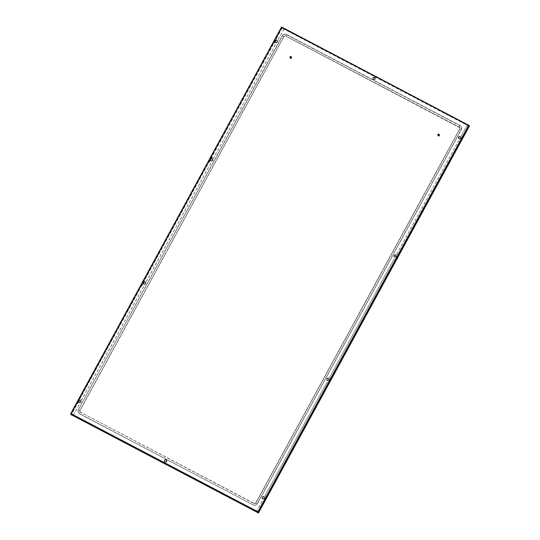 <?xml version="1.0" encoding="UTF-8"?>
<svg xmlns="http://www.w3.org/2000/svg" width="540" height="540" viewBox="0 0 540 540"><rect width="100%" height="100%" fill="white"/><g stroke="black" fill="none" stroke-linecap="round" stroke-linejoin="round"><path stroke-width="0.41" stroke-dasharray="2.7 2.03" d="M438.095 135.486A0.851 0.837 -23.6 0 0 439.276 134.406A0.851 0.837 -23.6 0 0 437.927 134.136A0.851 0.837 -23.6 0 0 438.095 135.486M439.088 135.203L438.649 135.378L439.128 135.203L439.007 134.541L439.31 134.953A0.668 0.655 -23.6 0 0 438.122 134.919A0.668 0.655 -23.6 0 0 438.095 135.493A0.851 0.837 -23.6 0 0 439.29 134.447A0.851 0.837 -23.6 0 0 437.947 134.17A0.851 0.837 -23.6 0 0 438.109 135.52A0.668 0.655 -23.6 0 0 439.29 135.533A0.668 0.655 -23.6 0 0 439.317 134.96L439.283 135.149M438.905 134.419L439.074 135L438.575 134.217M438.973 134.379L438.561 134.244M439.054 134.588L439.061 135.02L438.851 134.217L437.974 134.474M438.824 134.487L438.352 134.561L439.189 135L438.46 134.339M438.534 134.325L438.871 134.534L438.406 134.44M438.514 134.365L438.925 134.487L438.487 134.433M439.236 134.993L439.115 134.555M438.244 134.811L438.143 135.155C439.297 135.581 439.364 135.439 438.345 134.73L438.358 134.203M438.305 134.305L437.96 134.629L439.034 134.345A0.675 0.668 -23.6 0 0 438.838 134.19L438.055 134.608M438.48 134.447L438.892 134.514L438.426 134.541M438.392 134.608L438.851 134.582L438.129 135.23L437.96 134.629M438.379 134.494L438.845 134.467L438.379 134.494M438.325 134.264L437.967 134.568L438.386 134.393L438.014 134.629L438.284 135.419L438.021 134.629L437.927 135.128L438.595 135.567L439.034 134.582L438.028 134.534C439.263 134.649 439.276 134.852 438.075 135.135L438.487 135.506L438.055 135.304M438.372 134.163L438.021 134.534M438.332 134.251L438.136 135.304M438.082 134.96L438.311 134.602L438.082 134.96M438.095 135.041L438.305 134.656L438.095 135.041M438.109 135.128L438.305 134.717L438.041 135.398L437.879 135.027L438.595 135.567M438.143 135.155L438.845 135.709L439.189 134.946L438.845 135.702L438.143 135.155L438.575 135.769L439.202 135.122L439.209 135.594L438.561 135.83L438.082 135.223M437.96 135.216L437.893 134.77L438.548 135.358M437.96 134.784L438.251 134.433L437.96 134.784M438.041 135.398L438.007 135.203A0.675 0.668 -23.6 0 0 438.406 135.446L439.047 135.203A0.675 0.668 -23.6 0 1 438.629 135.439L438.406 135.446M438.115 135.216L438.595 135.425M438.561 135.83L439.02 135.743L438.561 135.83M438.494 135.668L438.973 135.594L438.494 135.668M438.136 135.5L437.94 135.074L438.136 135.5M439.034 135.722L439.351 135.162A0.675 0.668 -23.6 0 1 439.304 135.466M438.824 135.526L439.169 135.203L438.824 135.526M438.487 135.776L439.155 135.175L438.899 135.702M438.561 135.398L438.136 135.223L438.561 135.398M438.649 135.466L438.237 135.358L438.649 135.466M438.467 135.621L439.202 135.169M439.007 135.526L439.216 135.108L439.034 135.554M439.047 135.581L439.29 135.175L439.047 135.581M438.467 135.628L438.811 135.513M438.561 135.344L439.128 135.203L438.75 135.526M438.534 135.533L438.109 135.385L438.534 135.533M439.31 134.912L439.31 134.919A0.675 0.668 -23.6 0 0 439.31 134.919L438.784 134.311L438.028 134.528M439.209 135.027L438.925 134.649L439.209 135.027M438.838 134.19L439.148 134.534A0.675 0.668 -23.6 0 1 439.148 135.007L439.115 134.528A0.668 0.655 -23.6 0 0 437.927 134.474A0.668 0.655 -23.6 0 0 438.48 135.439A0.668 0.655 -23.6 0 0 439.128 134.514L439.209 134.966M438.952 134.393L438.453 134.352M439.304 134.96L439.094 134.534L439.317 134.96M438.871 134.447L438.399 134.453M438.959 134.649L439.195 135.007L439.007 134.608A0.675 0.668 -23.6 0 1 439.31 134.919L439.007 134.622M438.797 134.521L438.338 134.608M437.879 134.561A0.675 0.668 -23.6 0 0 437.879 135.027M439.088 135.007L438.993 134.615M438.851 134.615L438.365 134.696M438.851 134.582L438.406 134.602M438.433 134.548L438.858 134.555L438.433 134.541M439.061 135.014L439.007 134.548M439.061 135.02L439.007 134.541M439.155 134.98L438.521 134.642L438.129 135.23M438.163 134.764L438.007 135.182M438.791 134.548L438.338 134.744M438.352 134.21L437.974 134.494M438.305 134.318L437.96 134.649M437.967 134.946L438.217 134.548L437.974 134.966M438.305 134.71L438.109 135.115M438.413 134.339L438.055 134.615L438.413 134.339M437.879 134.615L437.9 135.074M437.9 134.852L438.284 135.689L437.9 134.852M437.913 134.933L438.055 135.371L437.913 134.933M437.913 134.912L438.048 135.358L437.913 134.912M437.994 135.257L438.251 135.641L437.981 135.263M438.021 135.338L438.298 135.702L438.021 135.338M438.129 135.263L438.446 135.648L438.136 135.263M438.115 135.223L438.372 135.587L438.102 135.23M438.075 135.095L438.271 135.459L438.062 135.115M438.055 135.02L438.217 135.392L438.055 135.02M438.062 135.027L438.224 135.398L438.062 135.027M438.041 134.946L438.176 135.331L438.041 134.946M438.041 134.953L438.183 135.338L438.041 134.953M438.163 135.452L438.615 135.574M438.264 135.574L438.737 135.635M438.325 135.628L438.797 135.661M438.446 135.736L438.912 135.709M438.426 135.581L438.851 135.567L438.426 135.581M439.094 135.587L439.317 135.169L439.081 135.587M438.966 135.5L439.182 135.128L438.973 135.506M438.649 135.378L439.027 135.095L438.656 135.385M166.59 460.445A1.127 1.114 156.4 0 1 165.024 461.909A1.127 1.114 156.4 0 1 164.518 461.349L164.504 461.322M212.814 159.401A1.127 1.114 156.4 0 1 211.248 160.866A1.127 1.114 156.4 0 1 210.742 160.306M277.337 41L277.364 41.053A1.127 1.114 156.4 0 1 275.791 42.491A1.127 1.114 156.4 0 1 275.279 41.931L275.292 41.958M458.629 138.166A1.127 1.114 -23.6 0 0 460.438 138.557A1.127 1.114 -23.6 0 0 460.701 137.268M264.404 497.347L264.384 497.293A1.127 1.114 156.4 0 1 262.832 498.785A1.127 1.114 156.4 0 1 262.325 498.224M78.962 401.956L78.982 402.01A1.127 1.114 -23.6 0 0 80.777 402.374A1.127 1.114 -23.6 0 0 81.041 401.078M394.092 256.541A1.127 1.114 -23.6 0 0 395.901 256.932A1.127 1.114 -23.6 0 0 396.164 255.643M328.934 378.945A1.127 1.114 156.4 0 1 327.375 380.41A1.127 1.114 156.4 0 1 326.862 379.85M143.512 283.608A1.127 1.114 -23.6 0 0 145.321 284A1.127 1.114 -23.6 0 0 145.584 282.704M373.086 78.799A1.127 1.114 -23.6 0 0 374.895 79.191A1.127 1.114 -23.6 0 0 375.158 77.902M468.572 125.496L469.078 125.948L258.14 512.838M71.078 413.694L257.985 511.846L468.599 125.55L469.031 125.888L282.15 27.79L281.88 27.162M281.536 27.041L284.067 28.883L282.157 27.837L71.24 414.693L282.157 27.837L281.86 27.162L70.936 414.018L281.853 27.169L71.105 413.755L71.374 414.382L258.107 512.757M70.922 414.045L71.105 413.755L257.985 511.846L258.255 512.474M238.228 501.593L239.085 502.173L238.228 501.593M90.99 424.305L91.847 424.886L90.99 424.305M281.86 27.155L282.15 27.79M281.718 27.459L468.599 125.55L281.718 27.459L468.599 125.55L468.875 126.178L281.995 28.087M448.841 115.297L449.699 115.877L448.841 115.297M301.603 38.009L302.461 38.59L301.603 38.009M301.766 37.712L302.623 38.3L301.766 37.712M449.132 115.297L448.274 114.716L449.132 115.297M467.195 124.963L461.248 135.965L467.221 125.017M396.711 254.34L398.27 255.116L395.584 260.05L393.998 259.22L329.481 377.649L394.018 259.274L395.604 260.104L398.297 255.177L396.711 254.34L458.561 140.9L460.148 141.73L462.834 136.802L461.248 135.965M256.284 511.907L262.251 500.958L263.837 501.788L266.524 496.854L264.938 496.024L326.788 382.583L328.374 383.413L331.067 378.479L329.481 377.649M264.938 496.024L326.788 382.583M396.684 254.286L458.561 140.9M329.454 377.595L331.04 378.425L328.354 383.36L326.768 382.523M264.917 495.97L266.504 496.8L263.81 501.734L262.251 500.958M256.277 511.819L262.224 500.897M461.228 135.911L462.807 136.742L460.12 141.676L458.534 140.846M275.211 41.384L273.821 43.929L275.407 44.766L213.556 158.207L211.97 157.376L211.066 159.03M210.668 159.759L209.277 162.304L210.863 163.141L146.327 281.516L144.74 280.678L143.836 282.339M143.438 283.068L142.054 285.613L143.64 286.443L81.783 399.89L80.204 399.053L79.299 400.714M78.901 401.443L77.51 403.988L79.097 404.818L73.163 415.706M284.067 28.883L278.093 39.832L276.507 39.002L275.603 40.655M275.238 41.229L273.793 43.875L275.38 44.705L213.556 158.207M213.529 158.153L211.943 157.316L210.951 159.145M210.701 159.604L209.257 162.25L210.843 163.08L146.3 281.455L144.713 280.625L143.721 282.447M284.04 28.829L278.073 39.778L276.487 38.941L275.488 40.77M78.928 401.288L77.49 403.933L79.07 404.764L73.123 415.679M143.471 282.913L142.027 285.559L143.613 286.389L81.763 399.83L80.177 398.999L79.184 400.822M290.061 56.862A0.668 0.655 -23.6 0 0 290.615 57.827A0.668 0.655 -23.6 0 0 291.256 56.903A0.668 0.655 -23.6 0 0 290.061 56.862M290.25 57.308A0.668 0.655 -23.6 0 0 290.804 58.266A0.668 0.655 -23.6 0 0 291.445 57.348A0.668 0.655 -23.6 0 0 290.25 57.308M290.075 57.267A0.905 0.891 156.4 0 1 291.161 56.842L290.318 58.394A0.905 0.891 156.4 0 1 290.075 57.267M289.852 56.747A0.905 0.891 156.4 0 1 291.472 56.808A0.905 0.891 156.4 0 1 290.601 58.057A0.905 0.891 156.4 0 1 289.852 56.747M291.161 56.842L291.148 56.801A0.905 0.891 156.4 0 1 291.404 56.936L291.425 56.977A0.905 0.891 156.4 0 1 290.574 58.529L290.554 58.495A0.905 0.891 156.4 0 1 290.297 58.361L290.318 58.394M291.425 56.977L290.574 58.529M291.404 56.936L290.554 58.495M291.148 56.801L290.297 58.361M437.947 134.885A0.905 0.891 156.4 0 1 439.034 134.453L438.183 136.013A0.905 0.891 156.4 0 1 437.947 134.885M437.724 134.365A0.905 0.891 156.4 0 1 439.344 134.419A0.905 0.891 156.4 0 1 438.473 135.675A0.905 0.891 156.4 0 1 437.724 134.365M439.034 134.453L439.02 134.419A0.905 0.891 156.4 0 1 439.276 134.555L439.29 134.588A0.905 0.891 156.4 0 1 438.446 136.148L438.426 136.114A0.905 0.891 156.4 0 1 438.17 135.979L438.183 136.013M439.29 134.588L438.446 136.148M439.276 134.555L438.426 136.114M439.02 134.419L438.17 135.979M461.261 129.695L257.425 503.564A3.166 3.112 156.4 0 1 253.145 504.866L79.704 413.829A3.166 3.112 156.4 0 1 78.435 409.61L282.272 35.741A3.166 3.112 156.4 0 1 286.551 34.439L459.992 125.476A3.166 3.112 156.4 0 1 461.261 129.695L459.682 128.864A1.357 1.337 156.4 0 0 459.736 127.697A1.357 1.337 156.4 0 1 459.689 128.891L255.852 502.754A1.357 1.337 156.4 0 1 254.016 503.314L80.575 412.276A1.357 1.337 156.4 0 1 80.035 410.468L283.871 36.605A1.357 1.337 156.4 0 1 285.707 36.045L459.149 127.082A1.357 1.337 156.4 0 1 459.736 127.697L459.743 127.724A1.357 1.337 156.4 0 0 459.149 127.082L285.694 36.018A1.357 1.337 156.4 0 0 283.858 36.578L80.021 410.44A1.357 1.337 156.4 0 0 79.967 411.608L80.021 410.44M257.425 503.564L255.839 502.726A1.357 1.337 156.4 0 1 254.003 503.287L80.561 412.25A1.357 1.337 156.4 0 1 79.967 411.608M255.839 502.726L459.682 128.864M291.033 56.39A0.851 0.837 -23.6 0 0 289.852 57.47A0.851 0.837 -23.6 0 0 291.195 57.74A0.851 0.837 -23.6 0 0 291.033 56.39M291.047 56.43A0.851 0.837 -23.6 0 0 289.865 57.503A0.851 0.837 -23.6 0 0 291.215 57.78A0.851 0.837 -23.6 0 0 291.047 56.43M291.263 56.93L291.276 57.389A0.675 0.668 -23.6 0 0 291.276 56.923L290.5 56.565L290.021 57.173L290.77 57.976L291.276 56.916L291.425 57.53L290.743 57.753L291.29 57.564M290.392 56.788L290.061 57.416L290.628 57.874M290.358 57.908L290.797 57.861M290.425 56.714L290.088 57.213M290.196 57.092L290.162 57.76L290.088 57.051M290.162 57.767L290.169 57.287L290.507 58.172L291.33 57.983L290.189 57.821A0.675 0.668 -23.6 0 0 290.5 58.165M290.804 57.868L290.196 57.773M291.128 58.057L291.128 57.004L290.304 57.098L290.351 57.996L290.027 57.193L290.122 57.645M290.209 57.719L291.161 58.07M290.162 57.443L290.007 56.943A0.675 0.668 -23.6 0 0 290.014 57.416L290.331 57.753A0.675 0.668 -23.6 0 1 290.122 57.605L290.648 58.178L291.276 57.584L290.912 57.895M291.107 58.111L290.513 58.07L291.344 57.578L290.966 57.915M291.067 57.976L290.588 58.131M290.709 57.74L291.404 57.564M290.905 57.922L290.486 57.888L290.905 57.922M290.959 57.942L290.534 57.935L290.959 57.942M291.364 57.341L291.033 57.038L291.452 57.321L291.121 58.117M291.357 57.544L291.344 57.983L291.344 57.551M291.121 57.895L291.323 57.51L291.121 57.895M291.047 57.861L291.431 57.557M291.303 57.355L290.331 57.308L290.547 58.037L291.357 57.47L291.033 57.861M291.141 57.429L290.142 57.409L290.675 56.687M291.344 57.429L291.04 57.038L291.404 57.362M290.527 56.511A0.675 0.668 -23.6 0 0 290.115 56.754L290.75 56.504A0.675 0.668 -23.6 0 1 291.161 56.734L290.662 56.68M291.128 56.916L291.168 57.416L291.128 56.916M291.141 56.943L291.209 57.395L291.141 56.943M291.35 57.436L291.094 57.024M291.074 56.781L290.507 57.017L290.675 56.653M290.594 56.855L290.993 56.93M290.648 56.727L291.08 56.862C289.899 57.145 289.906 57.328 291.128 57.422C289.906 57.328 289.899 57.145 291.107 56.876L290.574 56.747M291.202 56.93L291.425 57.348L291.188 56.936M291.202 57.382L291.128 56.997M290.473 57.125L290.939 56.889M290.723 56.545L291.154 56.734M290.689 56.578L291.121 56.754M290.567 56.761L291.013 56.822M290.5 56.903L290.959 56.869L290.5 56.903M290.095 56.97L290.041 57.476M290.466 56.626L290.007 57.017M290.243 57.557L290.439 57.112L290.243 57.557M290.108 56.822L290.5 56.565L290.108 56.842M290.399 56.774L290.223 57.564M290.095 57.294L290.351 56.909L290.095 57.294M290.101 57.368L290.331 56.977L290.101 57.368M290.216 57.74L290.696 57.935M290.25 57.787L290.648 57.908M290.169 57.672L290.588 57.868M290.014 57.038L290.048 57.497L290.014 57.038M290.034 57.254L290.156 57.706L290.034 57.254M290.034 57.274L290.162 57.719L290.034 57.274M290.048 57.355L290.209 57.794L290.048 57.355M290.061 57.416L290.243 57.848L290.061 57.416M290.068 57.436L290.257 57.861L290.068 57.436M290.088 57.517L290.304 57.928L290.088 57.517M290.54 58.097L291.013 58.077M290.135 57.685L290.405 58.057L290.135 57.685M290.318 57.76L291.121 57.503M290.662 58.097L291.08 57.976M290.675 57.767L290.237 57.578L290.675 57.76M290.216 57.51L290.419 57.868L290.216 57.51M290.439 57.834L291.242 57.584L290.446 57.841M290.169 57.301L290.291 57.685L290.169 57.301M290.162 57.287L290.284 57.679L290.162 57.287M290.75 57.834L290.344 57.719L290.75 57.827M290.149 57.132L290.216 57.557L290.149 57.132M290.709 57.8L290.297 57.652L290.709 57.794M290.149 57.058L290.196 57.517L290.149 57.058M290.149 57.044L290.196 57.51L290.149 57.044M291.371 57.611C290.209 57.159 290.129 57.281 291.141 57.976C290.129 57.281 290.209 57.159 291.371 57.611M291.296 57.976L291.472 57.544L291.29 57.976M291.276 57.375L291.141 56.97L291.296 57.362M291.087 56.774L290.621 56.666L291.087 56.774M290.52 56.849L290.993 56.835L290.513 56.862M290.979 56.977L290.547 56.956M291.026 56.889L290.621 56.808L291.026 56.889M291.101 56.876L290.635 56.653M290.473 56.612L290.101 56.896M290.419 56.727L290.088 57.071M290.183 56.977L290.56 56.7L290.27 57.699M468.781 125.267L257.843 512.156M281.86 27.682L70.922 414.572M258.161 512.892L469.098 126.002M282.184 27.898L71.246 414.781M286.551 34.439L285.802 35.971L459.149 127.082M459.992 125.476L459.243 127.008A1.505 1.485 156.4 0 1 459.844 129.013L256.007 502.882A1.505 1.485 156.4 0 1 253.969 503.503L254.003 503.287M282.272 35.741L282.44 35.897A3.017 2.963 156.4 0 1 286.517 34.655L459.959 125.692A3.017 2.963 156.4 0 1 461.167 129.708L257.33 503.577A3.017 2.963 156.4 0 1 253.253 504.819L253.969 503.503L80.561 412.25M253.145 504.866L79.718 413.856A3.166 3.112 156.4 0 1 78.449 409.637L282.285 35.768A3.166 3.112 156.4 0 1 286.565 34.466L460.006 125.503A3.166 3.112 156.4 0 1 461.275 129.722L257.438 503.591A3.166 3.112 156.4 0 1 253.159 504.893L79.812 413.782L80.528 412.465A1.505 1.485 156.4 0 1 79.927 410.454L283.858 36.578M78.449 409.637L282.44 35.897L283.763 36.592A1.505 1.485 156.4 0 1 285.802 35.971L285.694 36.018M79.718 413.856L79.812 413.782A3.017 2.963 156.4 0 1 78.604 409.759L79.927 410.454L283.763 36.592L285.707 36.052L459.743 127.724M438.021 135.061L438.507 135.682M290.223 57.881L290.034 57.436M291.695 57.321L291.472 56.808M290.041 58.05L289.811 57.53M291.445 57.348L291.256 56.903M438.095 135.493L437.9 135.047M439.567 134.939L439.344 134.419M437.913 135.661L437.683 135.142M461.389 126.974L461.275 129.728L257.438 503.597C256.358 505.183 254.934 505.622 253.159 504.9L79.718 413.863L78.307 412.331"/><path stroke-width="0.81" d="M166.077 459.884A1.127 1.114 156.4 0 1 166.3 461.687A1.127 1.114 156.4 0 1 164.504 461.322A1.127 1.114 156.4 0 1 166.077 459.884M164.518 461.349A1.127 1.114 156.4 0 1 166.104 459.938A1.127 1.114 156.4 0 1 166.59 460.445M210.742 160.306A1.127 1.114 156.4 0 1 212.328 158.895A1.127 1.114 156.4 0 1 212.814 159.401M275.265 41.904A1.127 1.114 156.4 0 1 276.844 40.459A1.127 1.114 156.4 0 1 277.06 42.262A1.127 1.114 156.4 0 1 275.265 41.904A1.127 1.114 156.4 0 1 276.865 40.52A1.127 1.114 156.4 0 1 277.351 41.027M460.701 137.268A1.127 1.114 -23.6 0 0 458.933 136.917A1.127 1.114 -23.6 0 0 458.629 138.166M262.325 498.224A1.127 1.114 156.4 0 1 263.912 496.814A1.127 1.114 156.4 0 1 264.107 498.562A1.127 1.114 156.4 0 1 262.312 498.197A1.127 1.114 156.4 0 1 263.885 496.76A1.127 1.114 156.4 0 1 264.384 497.293M81.041 401.078A1.127 1.114 -23.6 0 0 79.272 400.734A1.127 1.114 -23.6 0 0 78.968 401.983M396.164 255.643A1.127 1.114 -23.6 0 0 394.389 255.292A1.127 1.114 -23.6 0 0 394.092 256.541M326.862 379.85A1.127 1.114 156.4 0 1 328.448 378.439A1.127 1.114 156.4 0 1 328.934 378.945M145.584 282.704A1.127 1.114 -23.6 0 0 143.809 282.359A1.127 1.114 -23.6 0 0 143.512 283.608M375.158 77.902A1.127 1.114 -23.6 0 0 373.39 77.551A1.127 1.114 -23.6 0 0 373.086 78.799M373.572 79.312A1.127 1.114 -23.6 0 0 375.145 77.875A1.127 1.114 -23.6 0 0 373.349 77.51A1.127 1.114 -23.6 0 0 373.572 79.312M143.998 284.114A1.127 1.114 -23.6 0 0 145.571 282.676A1.127 1.114 -23.6 0 0 143.775 282.312A1.127 1.114 -23.6 0 0 143.998 284.114M212.301 158.834A1.127 1.114 156.4 0 1 212.524 160.637A1.127 1.114 156.4 0 1 210.728 160.272A1.127 1.114 156.4 0 1 212.301 158.834M328.428 378.385A1.127 1.114 156.4 0 1 328.644 380.187A1.127 1.114 156.4 0 1 326.849 379.823A1.127 1.114 156.4 0 1 328.428 378.385M394.578 257.047A1.127 1.114 -23.6 0 0 396.151 255.609A1.127 1.114 -23.6 0 0 394.355 255.251A1.127 1.114 -23.6 0 0 394.578 257.047M79.454 402.489A1.127 1.114 -23.6 0 0 81.034 401.051A1.127 1.114 -23.6 0 0 79.238 400.687A1.127 1.114 -23.6 0 0 79.454 402.489M459.115 138.672A1.127 1.114 -23.6 0 0 460.694 137.234A1.127 1.114 -23.6 0 0 458.899 136.877A1.127 1.114 -23.6 0 0 459.115 138.672M256.257 511.853L258.437 513L257.985 511.846L258.14 512.838L256.277 511.819M468.599 125.55L469.078 125.422L469.375 126.11L258.437 513L469.375 126.103M281.718 27.459L469.078 125.422L258.14 512.312L257.958 511.792L258.093 512.77L71.213 414.68L71.078 413.694L70.625 413.89L71.219 414.727L73.123 415.679M468.572 125.496L281.563 27L71.078 413.694L257.958 511.792L468.572 125.496L469.078 125.422M90.828 424.602L91.685 425.183L90.828 424.602M238.194 502.18L237.337 501.599L238.194 502.18M71.078 413.694L70.625 413.89L70.922 414.572L73.103 415.712M281.873 27.162L468.774 125.287M211.066 159.03L210.668 159.759M143.836 282.339L143.438 283.068M79.299 400.714L78.901 401.443M275.603 40.655L275.211 41.384M210.951 159.145L210.701 159.604M275.488 40.77L275.238 41.229M79.184 400.822L78.928 401.288M143.721 282.447L143.471 282.913M70.942 414.052L257.823 512.143M70.639 413.856L281.549 27.02L70.659 413.822"/></g></svg>
